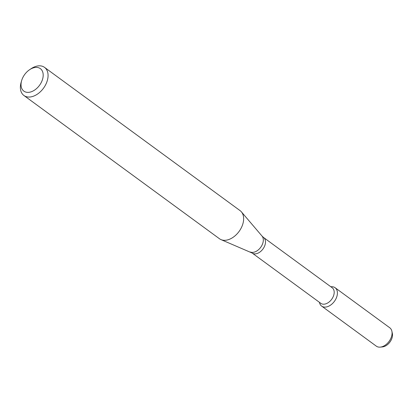 <?xml version="1.0" encoding="UTF-8"?>
<svg xmlns="http://www.w3.org/2000/svg" width="413" height="413" viewBox="0 0 413 413"><rect width="100%" height="100%" fill="white"/><g stroke="black" fill="none" stroke-linecap="round" stroke-linejoin="round"><path stroke-width="0.62" d="M319.445 302.331A11.388 7.501 126.2 0 0 321.634 306.095A11.388 7.501 126.2 0 0 334.411 301.34A11.388 7.501 126.2 0 0 335.093 287.722A11.388 7.501 126.2 0 0 330.844 286.772L331.112 286.741A11.388 7.501 126.2 0 1 337.328 294.376A11.388 7.501 126.2 0 1 328.65 306.219A11.388 7.501 126.2 0 1 319.497 302.595L319.44 302.326M252.126 253.019A9.644 6.355 126.2 0 0 262.952 248.993A9.644 6.355 126.2 0 0 263.525 237.454L332.228 287.784A9.644 6.355 126.2 0 1 331.654 299.322A9.644 6.355 126.2 0 1 320.829 303.343L252.126 253.019L221.043 239.638A17.434 11.481 126.2 0 1 219.489 238.76L23.928 95.501A17.434 11.481 126.2 0 1 21.14 82.295L21.641 80.571A13.944 9.184 126.2 0 1 23.386 76.498A13.944 9.184 126.2 0 1 29.607 69.699A13.944 9.184 126.2 0 1 43.184 74.686A13.944 9.184 126.2 0 1 30.495 92.016A13.944 9.184 126.2 0 1 21.641 80.571M29.607 69.699L31.099 68.703A17.434 11.481 126.2 0 1 44.532 67.376L240.092 210.635A17.434 11.481 126.2 0 1 241.399 211.854A17.434 11.481 126.2 0 1 239.055 231.481A17.434 11.481 126.2 0 1 221.043 239.638M44.532 67.376A17.434 11.481 126.2 0 1 43.489 88.222A17.434 11.481 126.2 0 1 23.928 95.501M335.093 287.722L389.758 327.767A11.388 7.501 126.2 0 1 391.891 331.267L392.35 333.394A9.711 6.396 126.2 0 1 382.448 346.915L380.28 347.121A11.388 7.501 126.2 0 1 376.295 346.14L321.634 306.095M391.891 331.267A11.388 7.501 126.2 0 1 380.28 347.121M263.525 237.454L262.033 236.076A10 6.587 126.2 0 1 260.691 247.335A10 6.587 126.2 0 1 250.361 252.013M262.033 236.076L241.399 211.854"/></g></svg>
